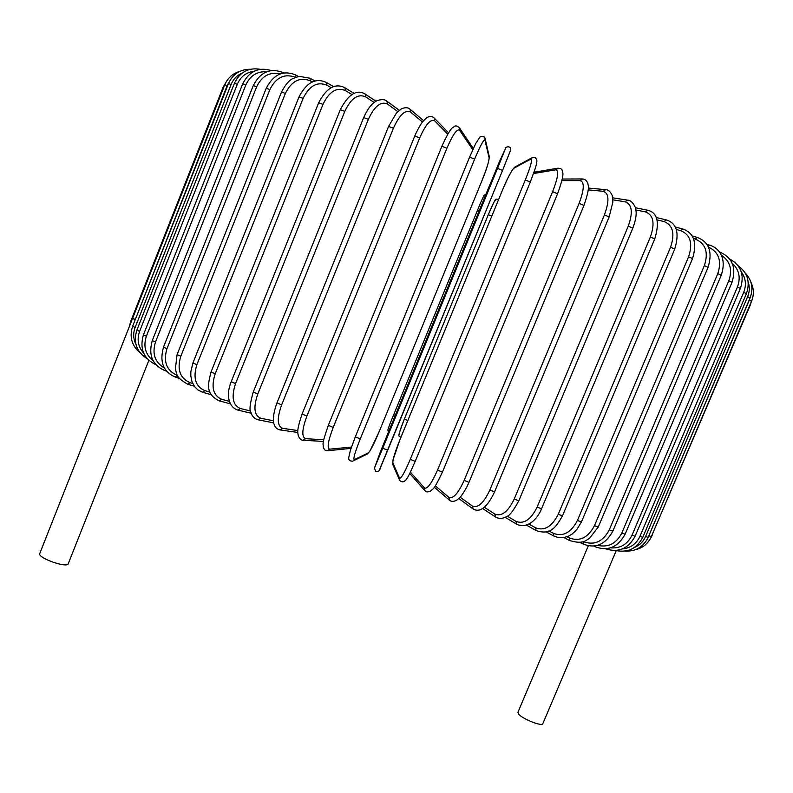 <?xml version="1.0" encoding="UTF-8"?>
<svg xmlns="http://www.w3.org/2000/svg" width="793" height="793" viewBox="0 0 793 793"><rect width="100%" height="100%" fill="white"/><g stroke="black" fill="none" stroke-linecap="round" stroke-linejoin="round"><path stroke-width="1.19" d="M588.307 545.792L517.928 712.302L518.563 713.997C522.161 718.874 542.263 726.874 542.828 723.662L616.23 550.639M132.669 318.162L39.65 553.831C38.431 558.312 67.355 568.313 68.238 563.744L148.846 360.379M132.609 318.221L135.147 319.926M229.554 81.233L227.165 85.634L135.306 319.52M134.879 319.361L132.619 318.29L224.766 84.851L227.165 85.634M582.657 178.96L580.099 180.606L561.94 180.606M468.861 482.233L464.133 480.439L579.098 203.365C584.292 189.537 584.619 181.944 580.099 180.606M579.098 203.365L583.955 205.427L468.97 482.362C465.531 490.55 459.722 498.093 460.327 497.023L457.155 499.887C454.111 501.721 451.594 501.87 449.621 500.314L448.828 497.31C453.061 499.154 458.166 493.524 464.133 480.439M435.327 485.841L448.828 497.31M460.158 497.211L472.38 506.033C477.911 508.353 483.72 503.04 489.816 490.094L604.415 214.913L609.143 216.945L612.87 202.046L612.186 195.415C610.422 191.549 608.231 189.636 605.614 189.656L603.275 191.301L588.228 189.874M605.921 189.686L588.347 188.06M604.415 214.913C609.45 201.115 609.074 193.244 603.275 191.301M494.336 491.769L489.816 490.094M609.143 216.945L494.535 491.957C488.587 504.943 483.185 508.323 481.847 508.898C479.071 510.623 476.196 510.672 473.213 509.047L472.38 506.033M484.265 507.213L494.832 514.072C501.582 516.818 508.045 511.802 514.241 499.005L628.264 226.154L632.834 228.136C637.344 215.805 636.254 210.789 635.272 207.29C633.002 202.572 630.425 200.193 627.531 200.133L625.132 201.769L612.89 199.846M627.769 200.163L612.721 197.834M628.264 226.154C633.151 212.415 632.1 204.287 625.132 201.769M632.834 228.136L518.81 500.799L514.241 499.005M518.81 500.799C513.2 511.079 509.056 516.372 506.41 516.669C502.653 518.82 499.065 518.949 495.645 517.046L494.832 514.072M507.272 516.134L515.946 521.338C523.796 524.46 530.864 519.712 537.139 507.094L650.379 236.958L654.76 238.881C659.816 222.288 657.496 212.742 647.812 210.254L645.443 211.89L635.887 209.957M648 210.284L635.411 207.766M650.379 236.958C655.117 223.299 653.472 214.943 645.443 211.89M654.76 238.881L541.54 508.799L537.139 507.094M541.54 508.799C537.426 519.336 527.216 529.238 516.689 524.252L515.946 521.338M528.891 524.034L535.513 527.771C544.345 531.211 551.938 526.711 558.262 514.26L670.551 247.208L674.724 249.061C679.611 232.934 676.806 223.21 666.289 219.899L663.999 221.544L657.08 219.909M666.447 219.939L656.307 217.56M670.551 247.208C675.14 233.648 672.96 225.093 663.999 221.544M674.724 249.061L562.465 515.876L558.262 514.26M562.465 515.876C556.22 526.701 550.917 535.562 536.147 530.596L535.513 527.771M548.885 530.913L553.336 533.312C563.03 537.01 571.059 532.727 577.423 520.466L688.582 256.793L692.537 258.568C697.305 242.856 694.063 232.993 682.823 228.989L680.652 230.634L676.32 229.494M688.582 256.793C693.042 243.352 690.396 234.639 680.652 230.634M692.537 258.568L581.418 521.982L577.423 520.466M546.09 531.855L553.841 536.038L553.336 533.312M567.045 536.782L569.285 537.932C579.703 541.827 588.099 537.733 594.472 525.67L704.362 265.625L708.07 267.32C712.738 251.976 709.14 242.014 697.285 237.424L695.263 239.089L693.469 238.574M704.362 265.625C708.684 252.333 705.651 243.491 695.263 239.089M708.07 267.32L598.239 527.087L594.472 525.67M563.952 537.614L569.642 540.558L569.285 537.932M579.871 542.343L583.44 544.137L583.251 541.619C594.254 545.643 602.938 541.728 609.302 529.853L717.784 273.644L721.243 275.24C727.231 257.388 718.379 247.674 709.616 245.136L708.04 246.256M717.784 273.644C721.937 260.887 718.825 252.025 708.417 247.049M721.243 275.24L612.83 531.161L609.302 529.853M597.595 545.336C608.261 547.735 616.339 543.621 621.831 533.015L728.807 280.781L732.018 282.288C736.519 267.637 732.425 257.566 719.757 252.075L719.449 252.095M728.807 280.781C732.653 269.61 730.145 261.075 721.293 255.187M732.018 282.288L625.122 534.214L621.831 533.015M593.739 546.07L595.176 546.764L594.8 545.951M610.541 547.844C620.295 548.607 627.471 544.385 632.051 535.156L737.44 287.026L740.394 288.434C744.686 275.112 741.108 265.288 729.649 258.964M737.44 287.026C740.88 277.55 739.135 269.63 732.207 263.266M740.394 288.434L635.104 536.256L632.051 535.156M622.465 548.905C630.574 548.052 636.402 543.859 639.961 536.316L743.685 292.339L746.401 293.648C750.386 282.04 747.64 272.742 738.144 265.754M743.685 292.339C746.58 284.836 745.767 277.986 741.247 271.761M746.401 293.648L642.766 537.317L639.961 536.316M634.37 547.507C639.555 545.356 643.301 541.698 645.591 536.534L747.621 296.711L750.089 297.93C753.598 288.444 751.952 280.117 745.162 272.941M747.621 296.711C749.623 291.814 749.821 286.917 748.186 282.021M750.089 297.93L648.159 537.436L645.591 536.534M647.802 538.219L749.306 300.17L751.536 301.281C754.113 294.897 753.935 288.642 751.021 282.526M749.306 300.17L750.178 297.712M751.536 301.281L651.34 536.653L649.011 535.84M750.594 303.501L752.151 299.675M750.862 303.729L652.054 534.968M488.27 214.715C492.463 204.713 494.931 199.876 495.675 200.183M399.394 434.623C398.73 434.148 400.386 428.973 404.351 419.101L488.26 214.725L491.799 216.102M498.708 199.271C494.435 199.687 497.072 195.405 488.26 214.725L404.351 419.081L407.8 420.568M389.968 423.849L480.548 202.869M483.968 195.415L480.578 202.82M477.872 210.502L479.15 210.849M394.091 414.848L395.251 415.463M387.856 429.865L388.401 432.155M389.987 423.779L387.807 429.994M474.829 198.101L470.963 207.528M387.172 412.122L383.356 421.42M226.748 80.955L223.229 86.952L223.884 87.061M131.242 321.68L130.716 321.343L223.229 86.952M228.463 83.602L231.11 84.484L135.127 327.469L132.629 326.3L228.463 83.602C232.805 74.086 240.071 69.298 250.271 69.259M242.073 73.125C236.958 75.385 233.301 79.171 231.11 84.484M135.127 327.469C132.996 333.189 133.244 338.77 135.881 344.221M234.421 83.275L237.305 84.266L139.598 331.405L136.872 330.136L234.421 83.275C239.873 71.994 248.516 67.336 260.362 69.298M254.186 71.221C246.286 72.262 240.656 76.614 237.305 84.266M139.598 331.405C136.763 339.563 138.121 346.819 143.662 353.163M242.678 83.919L245.81 85.01L146.378 336.262L143.394 334.894L242.678 83.919C249.111 71.231 258.667 66.79 271.355 70.577M266.696 71.776C257.11 71.211 250.152 75.622 245.81 85.01M146.378 336.262C143.107 346.283 145.367 354.431 153.128 360.696M253.284 85.575L256.664 86.774L155.487 342.031L152.266 340.574L253.284 85.575C260.401 71.945 270.363 67.623 283.18 72.619L283.468 73.045M280.325 73.888C269.789 71.628 261.908 75.92 256.664 86.774M155.487 342.031C151.909 353.668 154.873 362.322 164.359 367.992M165.697 370.083L164.696 370.529L166.53 371.144M266.24 88.271L269.868 89.569L166.966 348.712L163.497 347.156L266.24 88.271C273.526 74.344 283.309 69.903 295.571 74.938L295.839 77.159M295.432 77.308C284.509 73.303 275.984 77.387 269.868 89.569M166.966 348.712C163.14 361.658 166.53 370.539 177.136 375.357L177.483 375.466M177.136 375.357L175.203 377.002L179.327 378.34M281.515 92.028L285.371 93.445L180.794 356.265L177.077 354.62L281.515 92.028C285.242 84.94 288.93 80.49 292.587 78.666L299.07 76.326L310.053 78.239L310.35 80.866C299.952 76.723 291.626 80.916 285.371 93.445M312.303 81.937L310.35 80.866M180.794 356.265C176.839 369.35 179.892 378.142 189.963 382.642L192.709 383.485M189.963 382.642L187.842 384.258L194.285 386.241M299.03 96.855L303.124 98.382L196.902 364.641L192.957 362.907L299.03 96.855C306.693 82.264 315.872 77.496 326.557 82.531L326.964 85.248C317.329 81.282 309.379 85.664 303.124 98.382M331.157 87.676L326.964 85.248M196.902 364.641C192.798 377.855 195.455 386.528 204.852 390.642L210.046 392.148M204.852 390.642L202.552 392.228L211.334 394.765M318.677 102.743L322.979 104.369L215.2 373.781L211.047 371.967L318.677 102.743C326.547 87.765 335.32 82.779 344.965 87.815L344.826 87.726M351.834 94.506L345.461 90.6C336.728 86.873 329.234 91.463 322.979 104.369M345.461 90.6L344.965 87.815L353.985 93.366M215.2 373.781C210.948 387.103 213.119 395.608 221.703 399.305L229.385 401.357M221.703 399.305L219.245 400.871C205.139 393.843 208.024 384.109 211.047 371.967M340.306 109.652L344.796 111.367L235.561 383.604L231.209 381.72L340.306 109.652C348.395 94.218 356.672 89.014 365.147 94.05L364.978 93.941M374.127 102.466L365.692 96.885C357.98 93.465 351.021 98.292 344.796 111.367M365.692 96.885L365.147 94.05L375.951 101.226M235.561 383.604C231.14 397.006 232.755 405.312 240.398 408.534L250.578 410.962M240.398 408.534L237.811 410.09C227.056 406.412 226.669 392.366 231.209 381.72M363.7 117.533L368.368 119.337L257.784 394.002L253.254 392.059L363.7 117.533C369.32 105.241 373.612 102.565 376.675 100.83C381.443 99.125 384.853 99.254 386.905 101.217L386.706 101.068M397.779 111.585L387.46 104.061C380.898 101.008 374.534 106.103 368.368 119.337M387.46 104.061L386.905 101.217L399.256 110.257M257.784 394.002C253.195 407.463 254.186 415.552 260.758 418.248L273.456 420.786M260.758 418.248L258.082 419.794C254.434 418.803 252.035 416.295 250.905 412.291C249.18 410.348 249.964 403.607 253.254 392.059M388.798 126.533L393.437 128.208L281.654 404.856L276.965 402.864L388.629 126.325L396.48 112.953L401.536 108.74C405.401 107.243 408.236 107.422 410.04 109.265L409.803 109.057M422.461 121.993L410.546 112.071C405.233 109.444 399.533 114.826 393.437 128.208M410.546 112.071L410.04 109.265L423.601 120.625M281.654 404.856C276.876 418.357 277.183 426.188 282.586 428.339L297.851 430.549M282.586 428.339L279.87 429.895C276.717 429.053 274.765 427.05 273.991 423.908C273.506 422.728 271.959 416.662 276.965 402.864M414.888 136.059L419.725 137.863L306.901 416.057L302.093 414.035L414.808 135.91C418.417 127.346 423.095 120.932 422.788 121.587L425.95 118.375C429.102 115.897 431.888 115.828 434.326 118.167L434.039 117.87M447.728 134.156L434.683 120.823C430.718 118.672 425.732 124.352 419.725 137.863M434.683 120.823L434.326 118.167L448.551 132.808M306.901 416.057C301.935 429.568 301.518 437.112 305.642 438.688L323.722 439.768M305.642 438.688L302.976 440.274C301.241 440.244 299.685 438.787 298.307 435.902C298.237 432.849 295.601 433.424 302.093 414.035M441.939 146.299L446.905 148.222L333.219 427.447L328.391 425.375M472.757 149.689L459.593 130.221C457.026 128.595 452.803 134.592 446.905 148.222M459.593 130.221L459.187 127.495M333.219 427.447C328.064 440.948 326.875 448.194 329.65 449.175L351.448 447.064M329.65 449.175L327.231 450.791C325.487 451.039 324.149 449.72 323.187 446.806C323.663 443.188 320.788 447.064 328.312 425.405L441.909 146.209C451.425 125.264 452.962 127.97 454.369 126.464C455.618 125.403 457.323 125.889 459.494 127.941L473.302 148.509M469.595 157.113L474.64 159.125L360.28 438.896L355.314 436.844L469.595 157.113M360.28 438.896C354.937 452.357 352.954 459.286 354.332 459.662L368.378 452.862C370.48 450.86 374.068 443.793 379.163 431.65L481.5 181.775C486.535 169.196 489.073 161.266 489.122 157.966L484.969 140.153C483.849 139.092 480.409 145.416 474.64 159.125M484.969 140.153L485.019 138.2M489.122 157.966L489.192 156.231M354.332 459.662L352.677 461.169C349.842 461.159 348.524 460.019 348.702 457.759L350.407 450.226L355.314 436.844L469.595 157.083L475.721 143.513L479.973 136.981C482.659 135.653 484.384 136.247 485.147 138.755L489.291 156.677C488.954 161.822 486.357 170.198 481.5 181.805L481.48 181.825M367.456 453.973L370.044 450.87L379.173 431.64L481.5 181.805M368.378 452.862L366.842 454.26L353.42 460.812M497.498 168.384L502.554 170.455L387.727 450.246L382.751 448.204L497.498 168.384L505.528 148.46L499.273 162.069L387.242 434.99L374.474 468.029L382.751 448.204M510.494 150.501L502.554 170.455L510.781 149.679C510.742 144.861 504.467 147.399 505.557 148.37L505.528 148.46M502.554 170.455L379.371 470.031M374.445 468.098L381.165 449.909L489.707 185.106L505.557 148.37M387.727 450.246L380.025 468.693C379.946 470.735 378.499 471.666 375.654 471.498L374.474 468.029M525.303 179.952L530.319 182.033L415.225 461.377L410.259 459.365L525.303 179.952C530.795 166.133 532.668 159.165 530.923 159.046L513.953 168.175C511.505 170.485 507.649 177.88 502.385 190.36L399.791 440.105C394.904 452.327 392.594 459.92 392.852 462.884L399.573 478.189C401.02 478.952 404.579 472.678 410.259 459.365M532.44 157.549L530.923 159.046M515.291 166.817L513.953 168.175M502.365 190.409L502.385 190.36C507.49 177.86 511.654 170.079 514.875 167.045L531.925 157.817C534.145 156.875 535.741 157.529 536.722 159.789C537.139 160.731 536.722 163.427 535.463 167.878L530.319 182.033L415.225 461.377C409 474.779 405.629 485.584 399.781 480.578L399.573 478.189M399.454 479.824L393.05 465.094L392.852 462.884M410.397 472.113L424.463 487.982C427.318 489.311 431.67 483.363 437.498 470.15L552.612 191.668L557.479 193.789M558.153 168.146L555.893 169.811L533.61 173.518M552.612 191.668C557.965 177.83 559.055 170.545 555.893 169.811M442.375 472.053L437.498 470.15M534.056 172.24L557.648 168.235C560.492 168.275 562.029 169.058 562.247 170.594C562.197 172.834 565.667 171.357 557.578 193.75L442.425 472.132C432.829 492.235 433.137 488.022 430.926 490.827C428.131 492.245 426.188 492.255 425.098 490.867L424.463 487.982M562.287 179.03L582.26 178.96C585.056 179.079 586.949 180.695 587.94 183.798C587.891 186.127 590.587 186.068 583.955 205.427M449.304 500.036L434.346 487.229M472.955 508.858L458.8 498.569M495.437 516.907L482.531 508.491M516.521 524.143L505.171 517.304M536.009 530.517L526.433 525.085M675.269 227.006L682.823 228.989M553.841 536.038L558.599 537.654L563.605 537.664L568.789 536.038L572.159 534.026L576.759 529.694L581.418 521.982M692.15 235.957L697.285 237.424M569.642 540.558C583.698 544.662 585.64 540.202 589.407 538.457L598.239 527.087M706.86 244.294L709.616 245.136M583.44 544.137C595.642 548.825 605.446 544.504 612.83 531.161M595.176 546.764C607.894 551.462 617.876 547.279 625.122 534.214M605.525 548.786C618.381 552.949 628.244 548.776 635.104 536.256M615.705 550.501C627.848 552.949 636.868 548.558 642.766 537.317M625.023 551.105C635.679 551.591 643.391 547.031 648.159 537.436M635.352 549.747C642.826 547.963 648.149 543.592 651.34 536.653M650.101 539.121L652.401 535.017M404.351 419.081C396.688 439.54 398.611 435.149 400.921 437.33M483.998 195.356L486.02 194.107M129.388 326.379L130.716 321.343M224.766 84.851C227.66 77.992 232.627 73.521 239.645 71.429M140.024 352.726C131.688 345.599 129.219 336.787 132.629 326.3M147.24 358.743C136.604 352.052 133.145 342.507 136.872 330.136M155.924 364.711C143.642 358.763 139.469 348.821 143.394 334.894M283.874 72.976L283.18 72.619M164.696 370.529C152.385 364.988 148.241 354.996 152.266 340.574M298.426 76.445L295.571 74.938M175.203 377.002C163.279 371.828 159.383 361.886 163.497 347.156M315.039 80.985L310.053 78.239M187.842 384.258C174.857 377.161 176.988 373.116 175.362 369.032L177.077 354.62M333.615 86.625L326.557 82.531M202.552 392.228L197.933 389.968L194.533 386.578L192.015 381.79L190.816 375.961L190.845 371.689L192.957 362.907M219.403 400.911L230.357 403.815M238.009 410.13L251.212 413.242M258.33 419.844L273.744 422.887M280.197 429.945L297.821 432.443M303.422 440.293L323.415 441.414M327.846 450.721L351.002 448.382M392.763 464.48L393.031 459.851L399.791 440.075L502.365 190.379M424.701 490.421L409.743 473.401"/></g></svg>
